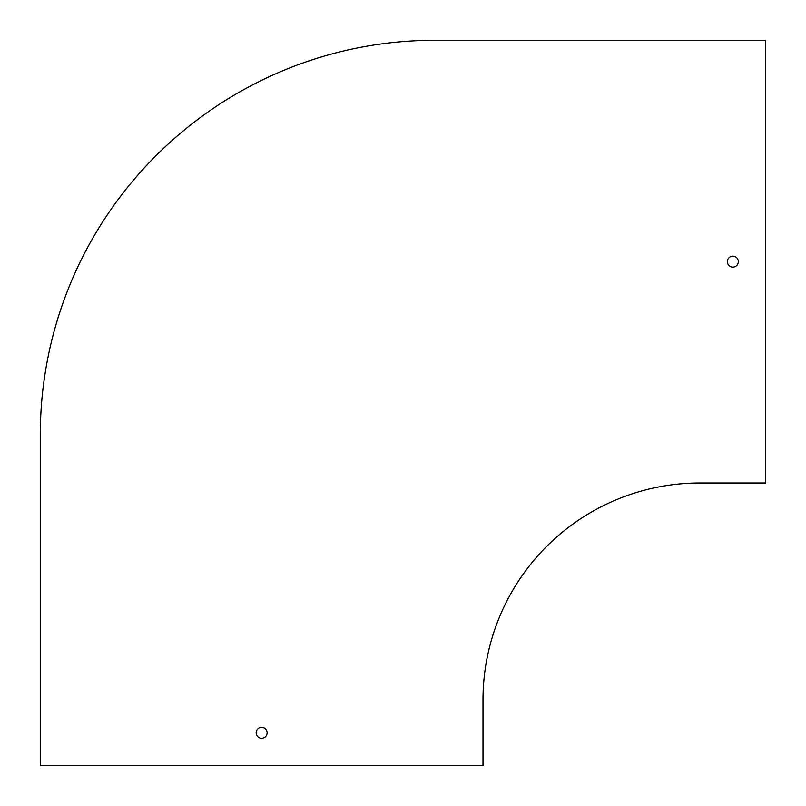 <?xml version="1.0" encoding="UTF-8"?>
<svg xmlns="http://www.w3.org/2000/svg" width="806" height="806" viewBox="0 0 806 806"><rect width="100%" height="100%" fill="white"/><g stroke="black" fill="none" stroke-linecap="round" stroke-linejoin="round"><path stroke-width="1.21" d="M40.3 434.777L40.3 765.7L482.995 765.7L482.995 699.951A216.965 216.965 0 0 1 699.951 482.995L765.7 482.995L765.7 40.3L434.777 40.3A394.477 394.477 0 0 0 40.3 434.777M732.825 267.129A5.481 5.481 0 0 1 727.344 261.648A5.481 5.481 0 0 1 732.825 256.167A5.481 5.481 0 0 1 738.306 261.648A5.481 5.481 0 0 1 732.825 267.129M261.648 738.306A5.481 5.481 0 0 1 256.167 732.825A5.481 5.481 0 0 1 261.648 727.344A5.481 5.481 0 0 1 267.129 732.825A5.481 5.481 0 0 1 261.648 738.306"/></g></svg>
